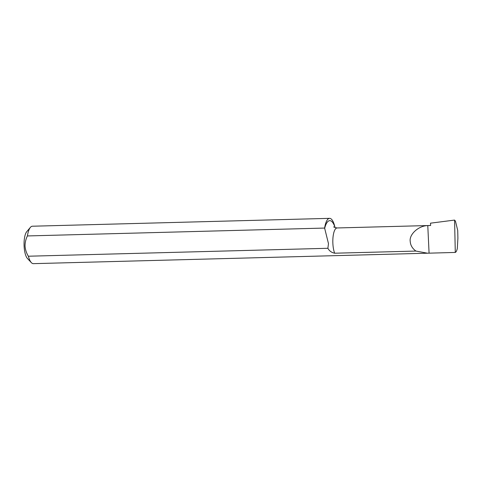 <?xml version="1.0" encoding="UTF-8"?>
<svg xmlns="http://www.w3.org/2000/svg" width="482" height="482" viewBox="0 0 482 482"><rect width="100%" height="100%" fill="white"/><g stroke="black" fill="none" stroke-linecap="round" stroke-linejoin="round"><path stroke-width="0.72" d="M410.212 241.386C409.061 234.33 418.725 225.642 427.781 225.588L430.625 225.51L430.516 223.172L454.574 220.081L455.291 252.435L427.552 253.207L415.93 251.068C412.381 248.507 410.477 245.278 410.212 241.386M327.887 248.284L28.366 256.219C26.462 253.134 25.359 249.778 25.046 246.157C25.016 242.53 25.805 239.12 27.414 235.945L324.615 228.07L328.477 243.633L327.887 248.284C329.266 250.899 331.526 252.544 334.665 253.219L415.93 251.068M427.552 253.207L33.372 263.654A18.72 5.989 -91.5 0 1 31.324 262.606L27.432 258.473A14.219 4.549 -91.5 0 1 24.1 246.085A14.219 4.549 -91.5 0 1 26.721 231.715L30.39 227.371A18.72 5.989 -91.5 0 1 32.384 226.221L329.586 218.346A18.72 5.989 88.5 0 0 324.615 228.07M27.414 235.945A18.72 5.989 -91.5 0 1 30.39 227.371M454.574 220.081L455.448 221.13L457.725 230.456L457.9 238.259L457.291 248.646C456.707 250.887 456.044 252.146 455.291 252.435M31.324 262.606A18.72 5.989 -91.5 0 1 28.366 256.219M324.633 228.462A21.937 7.013 -91.5 0 1 334.851 226.835A18.72 5.989 88.5 0 0 329.586 218.346M429.076 253.128L427.781 225.588M334.665 253.219A14.43 4.615 -91.5 0 1 332.869 243.434A14.43 4.615 -91.5 0 1 337.069 227.962C334.478 227.383 333.381 226.998 333.779 226.793M430.625 225.48L337.069 227.962"/></g></svg>
